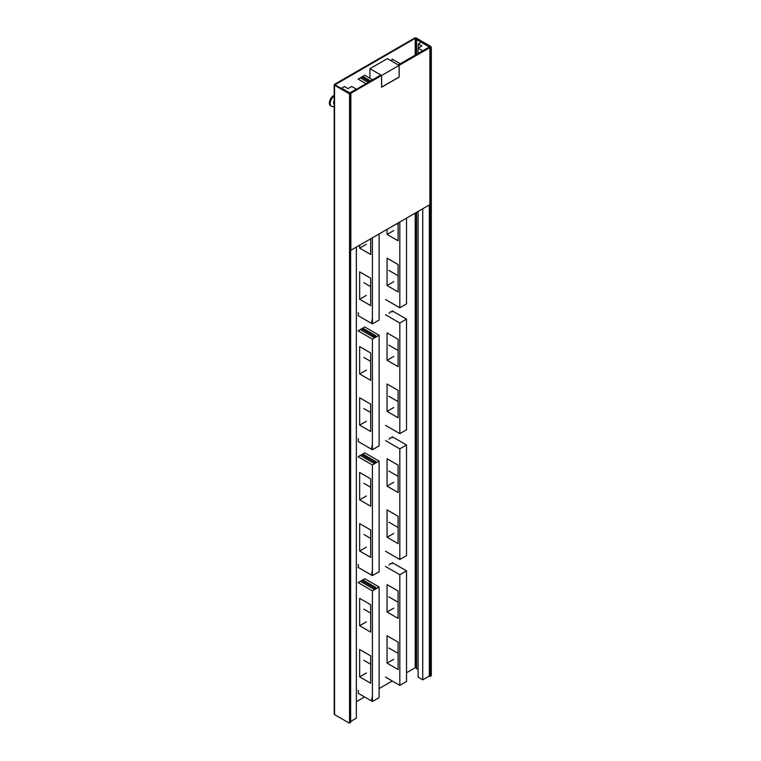 <?xml version="1.0" encoding="UTF-8"?>
<svg xmlns="http://www.w3.org/2000/svg" width="761" height="761" viewBox="0 0 761 761"><rect width="100%" height="100%" fill="white"/><g stroke="black" fill="none" stroke-linecap="round" stroke-linejoin="round"><path stroke-width="1.14" d="M431.297 47.334L431.297 675.435L430.755 675.749L430.755 47.648L431.297 47.334L430.755 46.392L416.305 38.05A1.161 0.666 180 0 0 414.669 38.05L334.555 84.309A1.161 0.666 180 0 0 334.212 84.775A1.161 0.666 180 0 0 334.555 85.251L334.555 714.608A1.161 0.666 0 0 1 334.212 714.141L334.212 84.775M416.581 668.196L415.221 667.72L406.526 672.743M392.238 680.99L379.111 688.572M364.567 696.962L356.348 701.709M334.555 714.608L348.995 722.95L349.537 722.636L349.537 94.535L348.995 93.593L349.537 93.28L334.983 84.775L415.221 38.364L415.763 38.364L415.763 54.821M430.755 46.392L430.346 46.944M430.203 46.706L415.763 38.364M349.537 722.636L350.089 722.322L350.089 94.221L349.537 93.28M348.995 93.593L334.555 85.251M349.537 94.535L350.089 94.221M430.755 47.172L430.203 47.486L416.581 39.62L417.123 39.306L430.755 47.172L430.755 676.225L429.337 676.034L429.337 204.956M418.103 669.547L416.581 668.672L416.581 212.319M416.581 39.62L416.581 54.354M430.203 47.486L430.203 676.539M429.337 47.287L422.736 50.797L418.103 48.124L418.103 53.47M429.337 46.982L421.156 42.264L418.293 43.919L421.841 45.964L418.103 48.124M422.736 208.761L422.736 679.839L429.337 676.034M418.103 211.434L418.103 677.166L422.736 679.839M418.293 43.919L418.293 48.01M336.59 85.803L350.631 93.432L350.631 722.474L349.68 722.56M350.631 93.432L350.089 93.746L350.089 722.788M350.631 721.476L356.348 718.165L356.348 247.087M351.715 86.45L356.348 89.123L349.756 92.928L341.584 88.209L344.448 86.554L347.986 88.599L351.715 86.45M372.405 701.49L379.111 697.618L379.111 586.988L364.795 578.731L358.098 582.603L372.405 590.859L372.405 701.49L358.098 693.223M359.649 649.485L359.649 676.862L370.683 683.235L370.683 655.858L359.649 649.485M370.683 604.729L359.649 598.355L359.649 625.732L370.683 632.106L370.683 604.729M379.111 586.988L372.405 590.859M361.599 580.586L362.807 579.939L375.972 587.54L373.518 588.957L374.745 588.234L361.599 580.586L360.353 581.356L361.532 580.605M374.897 588.339A1.541 0.894 -120 0 0 374.745 588.234L375.972 587.54M359.649 676.862L366.355 672.99M359.649 625.732L366.355 621.861M371.653 699.958L372.405 695.982M358.269 690.36L358.431 692.272M372.405 575.62L379.111 571.749L379.111 461.118L364.795 452.852L358.098 456.724L372.405 464.99L372.405 575.62L358.098 567.354M359.649 523.616L359.649 550.993L370.683 557.366L370.683 529.989L359.649 523.616M370.683 478.85L359.649 472.476L359.649 499.853L370.683 506.227L370.683 478.85M379.111 461.118L372.405 464.99M361.532 454.736L362.807 454.06L375.972 461.67L373.518 463.088L374.745 462.365L361.599 454.707L360.353 455.478L361.646 454.688M374.897 462.46A1.541 0.894 -120 0 0 374.745 462.365L375.972 461.67M359.649 550.993L366.355 547.121M359.649 499.853L366.355 495.991M371.653 574.089L372.405 570.113M358.269 564.491L358.431 566.393M372.405 449.741L379.111 445.87L379.111 335.249L364.795 326.983L358.098 330.854L372.405 339.121L372.405 449.741L358.098 441.485M359.649 397.746L359.649 425.123L370.683 431.497L370.683 404.12L359.649 397.746M370.683 352.98L359.649 346.607L359.649 373.984L370.683 380.357L370.683 352.98M379.111 335.249L372.405 339.121M361.532 328.857L362.807 328.191L375.972 335.791L373.518 337.209L374.745 336.495L361.599 328.838L360.353 329.608L361.646 328.819M374.897 336.59A1.541 0.894 -120 0 0 374.745 336.495L375.972 335.791M359.649 425.123L366.355 421.252M359.649 373.984L366.355 370.112M371.653 448.219L372.405 444.243M358.269 438.612L358.431 440.524M358.098 315.615L372.405 323.872L379.111 320L379.111 233.95M372.405 323.872L372.405 237.822M359.649 271.877L359.649 299.254L370.683 305.618L370.683 278.241L359.649 271.877M359.649 245.185L359.649 248.115L370.683 254.488L370.683 238.811M359.649 299.254L366.355 295.382M359.649 248.115L366.355 244.243M371.653 322.341L372.405 318.374M358.269 312.742L358.431 314.654M372.595 79.743L364.795 75.244L358.098 79.115L365.889 83.615M369.342 81.627L361.599 77.089L360.353 77.869L362.807 76.452L370.559 80.923M392.21 59.12L400.267 63.762M392.039 60.167L390.155 60.243M399.82 221.993L399.82 307.748L385.513 299.492M398.098 222.983L398.098 240.771L387.064 234.398L387.064 229.356M398.098 291.901L387.064 285.527L387.064 258.15L398.098 264.524L398.098 291.901M406.526 218.122L406.526 303.877L399.82 307.748M393.77 230.526L387.064 234.398M393.77 281.656L387.064 285.527M385.513 314.731L399.82 322.997L399.82 433.618L385.513 425.361M387.064 360.267L387.064 332.89L398.098 339.263L398.098 366.64L387.064 360.267L393.77 356.395M398.098 417.77L387.064 411.406L387.064 384.029L398.098 390.393L398.098 417.77M392.21 310.859L406.526 319.125L406.526 429.746L399.82 433.618M399.82 322.997L406.526 319.125M393.77 407.535L387.064 411.406M392.039 311.915L390.412 311.801L389.023 313.399M385.513 440.6L399.82 448.866L399.82 559.497L385.513 551.23M387.064 486.136L387.064 458.759L398.098 465.133L398.098 492.51L387.064 486.136L393.77 482.265M398.098 543.649L387.064 537.276L387.064 509.899L398.098 516.272L398.098 543.649M392.21 436.728L406.526 444.995L406.526 555.625L399.82 559.497M399.82 448.866L406.526 444.995M393.77 533.404L387.064 537.276M392.039 437.784L390.412 437.68L389.023 439.268M385.513 566.479L399.82 574.736L399.82 685.366L385.513 677.1M387.064 612.006L387.064 584.629L398.098 591.002L398.098 618.379L387.064 612.006L393.77 608.144M398.098 669.518L387.064 663.145L387.064 635.768L398.098 642.141L398.098 669.518M392.21 562.607L406.526 570.864L406.526 681.495L399.82 685.366M399.82 574.736L406.526 570.864M393.77 659.273L387.064 663.145M392.039 563.663L390.412 563.549L389.023 565.138M334.212 95.23A6.164 3.558 120 0 0 333.737 95.477A6.164 3.558 120 0 0 329.703 100.909A6.164 3.558 120 0 0 330.655 105.855L331.463 106.321A6.164 3.558 -60 0 1 330.464 101.603A6.164 3.558 -60 0 1 334.212 96.162M334.212 106.198A6.164 3.558 -60 0 1 331.463 106.321M334.212 100.661A2.702 1.56 120 0 0 334.155 103.877L334.212 103.905M399.164 77.089L399.164 65.351L429.889 47.61L429.889 204.633L350.859 250.264L350.859 93.232L381.584 75.501L381.584 87.23L399.164 77.089L399.087 65.398L387.368 58.626L369.922 68.699L381.642 75.463L399.087 65.398M398.345 64.97L399.164 65.351M350.041 93.099L380.766 75.025L381.584 75.501M350.041 92.766L350.859 93.232M398.345 64.875L429.071 47.134L429.889 47.61M381.584 87.077L381.642 75.463M369.922 78.202L369.922 68.699M381.642 87.106L399.087 77.042M363.882 660.329L370.683 664.258M363.882 609.2L370.683 613.128M363.882 534.46L370.683 538.388M363.882 483.321L370.683 487.259M363.882 408.59L370.683 412.519M363.882 357.451L370.683 361.38M363.882 282.721L370.683 286.65M396.681 223.801L398.098 224.619M388.842 270.412L398.098 275.758M388.842 345.152L398.098 350.498M388.842 396.281L398.098 401.627M388.842 471.021L398.098 476.367M388.842 522.16L398.098 527.506M388.842 596.89L398.098 602.236M388.842 648.03L398.098 653.376M415.221 667.72L415.221 213.109M415.221 55.134L415.221 38.364M415.763 212.795L415.763 667.72M360.353 581.356L373.518 588.957M361.561 580.624L362.807 579.939M360.353 455.478L373.518 463.088M361.561 454.745L362.807 454.06M360.353 329.608L373.518 337.209M361.561 328.876L362.807 328.191M360.353 77.869L368.096 82.34M361.561 77.137L362.807 76.452"/></g></svg>
